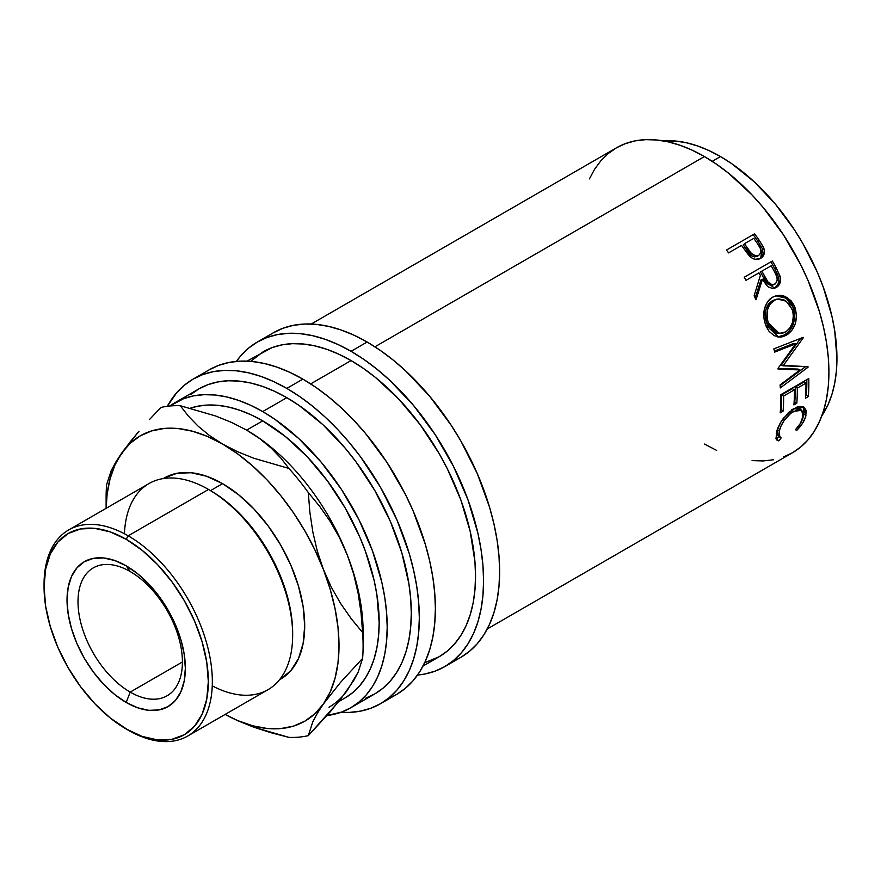 <?xml version="1.0" encoding="UTF-8"?>
<svg xmlns="http://www.w3.org/2000/svg" width="881" height="881" viewBox="0 0 881 881"><rect width="100%" height="100%" fill="white"/><g stroke="black" fill="none" stroke-linecap="round" stroke-linejoin="round"><path stroke-width="1.32" d="M130.201 571.549A73.828 42.618 -120 0 0 78.002 601.69A73.828 42.618 -120 0 0 130.201 692.103L126.192 702.454A83.662 48.301 60 0 1 67.033 599.994A83.662 48.301 60 0 1 126.192 565.833L130.201 571.549A73.828 42.618 60 0 1 178.436 636.611A73.828 42.618 60 0 1 167.115 695.77A73.828 42.618 60 0 1 130.201 692.103A73.828 42.618 60 0 1 81.977 627.052A73.828 42.618 60 0 1 93.287 567.893A73.828 42.618 60 0 1 130.201 571.549L126.192 565.833L114.651 560.481L103.551 557.97L93.32 558.378L84.356 561.693L76.999 567.793L71.537 576.449L68.167 587.319L67.033 599.994L68.167 613.98L71.537 628.737L76.999 643.703L84.356 658.294L93.32 671.972L103.551 684.185L114.651 694.481L126.192 702.454L137.733 707.806L148.823 710.328L159.054 709.921L168.018 706.606L175.374 700.494L180.847 691.838L184.206 680.969L185.351 668.305L184.206 654.319L180.847 639.562L175.374 624.596L168.018 609.993L159.054 596.327L148.823 584.103L137.733 573.817L126.192 565.833A83.662 48.301 60 0 1 185.351 668.305A83.662 48.301 60 0 1 126.192 702.454L130.201 692.103L182.411 661.972L130.201 692.103A73.828 42.618 -120 0 0 182.411 661.972A73.828 42.618 -120 0 0 130.201 571.549M783.407 457.008L792.46 452.757A176.046 101.645 -120 0 0 819.44 311.687A176.046 101.645 -120 0 0 704.437 156.554L374.932 346.795L704.437 156.554L692.235 150.211L680.154 145.299L668.305 141.885L656.797 139.991L645.751 139.65L635.278 140.85L625.466 143.592L616.414 147.843L608.209 153.558L600.93 160.683L594.653 169.152L589.422 178.898M761.338 257.913L760.633 258.364C756.845 260.402 753.057 259.543 749.268 255.787L743.179 247.704A176.046 101.645 -120 0 0 741.549 245.403L728.576 252.891A176.046 101.645 -120 0 0 726.506 250.028L754.621 233.806A176.046 101.645 60 0 1 759.103 240.095L763.265 246.845L764.433 250.997L763.585 255.413L759.984 258.706L754.929 259.278L751.922 257.99L748.41 254.818L743.179 247.704A176.046 101.645 -120 0 0 741.549 245.403L728.576 252.891A176.046 101.645 -120 0 0 726.506 250.028L754.621 233.806A176.046 101.645 -120 0 1 759.103 240.095L757.891 241.251A173.205 100.005 -120 0 0 753.486 235.062A173.205 100.005 60 0 1 757.891 241.251L762.406 248.86L757.891 241.251L759.103 240.095L763.695 247.825L762.406 248.86L760.567 258.397M744.236 277.24L772.351 261.018A176.046 101.645 60 0 1 776.238 267.956L780.247 276.975L780.555 279.541L779.465 284.288L776.392 287.415L772.483 288.439L768.419 286.986L766.635 285.433L762.483 279.266L756.019 299.76A176.046 101.645 -120 0 0 754.125 295.807L760.391 275.39A176.046 101.645 -120 0 0 758.982 272.857L746.009 280.345A176.046 101.645 -120 0 0 744.236 277.24L772.351 261.018A176.046 101.645 -120 0 1 776.238 267.956L774.751 268.661A173.205 100.005 -120 0 0 770.93 261.833A173.205 100.005 60 0 1 774.751 268.661L778.474 276.711L774.751 268.661L776.238 267.956L780.026 276.138L778.474 276.711C779.696 281.788 778.463 285.51 774.784 287.878L777.868 284.772L778.98 280.081L778.474 276.711L780.026 276.138C781.282 281.27 780.07 285.026 776.392 287.415L773.837 288.362L776.392 287.415L774.663 288.175L762.483 279.266L760.975 279.927L755.171 297.965L760.975 279.927L762.483 279.266L756.019 299.76A176.046 101.645 -120 0 0 754.125 295.807L760.391 275.39A176.046 101.645 -120 0 0 758.982 272.857L746.009 280.345A176.046 101.645 -120 0 0 744.236 277.24M794.21 305.564L796.523 315.398L795.334 323.525L791.766 330.518L787.867 334.273L783.429 336.542L780.335 337.126L774.322 335.727L769.135 331.454L766.261 326.587L764.389 320.871L763.794 316.83L764.466 308.813L767.428 301.897L769.741 299.232L773.958 296.479L778.749 295.322L782.064 295.531L785.323 296.523L791.072 300.762L794.21 305.564M800.003 369.943L778.11 369.106A176.046 101.645 -120 0 0 777.989 368.39L795.73 343.832L774.652 352.114A176.046 101.645 -120 0 0 773.848 348.876L803.12 337.379A176.046 101.645 60 0 1 803.23 337.841L783.088 365.813L808.02 366.76A176.046 101.645 60 0 1 808.053 367.201L780.313 387.926A176.046 101.645 -120 0 0 780.081 384.887L800.003 369.943L798.01 369.073L778.011 368.511L798.01 369.073L800.003 369.943L780.081 384.887A176.046 101.645 -120 0 1 780.313 387.926L808.053 367.201L806.06 366.309L808.053 367.201A176.046 101.645 -120 0 0 808.02 366.76L781.128 365.152L800.653 338.359L781.128 365.152L783.088 365.813L803.23 337.841L802.404 337.665L803.23 337.841A176.046 101.645 -120 0 0 803.12 337.379L773.848 348.876A176.046 101.645 -120 0 1 774.652 352.114L795.73 343.832L793.803 343.392L774.399 351.079L793.803 343.392L795.73 343.832L777.989 368.39A176.046 101.645 -120 0 1 778.11 369.106L800.003 369.943M780.654 394.776L808.758 378.544A176.046 101.645 60 0 1 808.317 396.582L805.443 398.245A176.046 101.645 -120 0 0 805.939 383.158L797.294 388.147A176.046 101.645 60 0 1 796.787 403.245L793.902 404.908A176.046 101.645 -120 0 0 794.409 389.82L783.594 396.054A176.046 101.645 60 0 1 783.099 411.141L780.214 412.815A176.046 101.645 -120 0 0 780.654 394.776L808.758 378.544A176.046 101.645 -120 0 1 808.317 396.582L806.324 395.217A173.205 100.005 -120 0 0 806.809 379.667A173.205 100.005 60 0 1 806.324 395.217L805.63 395.613L806.324 395.217L808.317 396.582L805.443 398.245A176.046 101.645 -120 0 0 805.939 383.158L803.935 382.035L795.29 387.034L803.935 382.035L805.939 383.158L797.294 388.147L795.29 387.034A173.205 100.005 60 0 1 794.794 401.868A173.205 100.005 -120 0 0 795.29 387.034L797.294 388.147A176.046 101.645 -120 0 1 796.787 403.245L794.794 401.868L794.1 402.276L794.794 401.868L796.787 403.245L793.902 404.908A176.046 101.645 -120 0 0 794.409 389.82L792.404 388.697L781.59 394.93L792.404 388.697L794.409 389.82L783.594 396.054L781.59 394.93A173.205 100.005 60 0 1 781.095 409.775A173.205 100.005 -120 0 0 781.59 394.93L783.594 396.054A176.046 101.645 -120 0 1 783.099 411.141L781.095 409.775L780.412 410.183L781.095 409.775L783.099 411.141L780.214 412.815A176.046 101.645 -120 0 0 780.654 394.776M797.415 429.708L796.545 430.6L795.576 429.587L800.466 423.309L803.439 414.94L803.02 412.132L801.545 410.227L798.087 409.588L791.094 412.958L784.332 420.237L781.084 425.897L779.267 431.095L779.002 435.754L781.161 437.901L778.76 440.863L776.998 440.148L776.029 438.485L776.822 431.128L780.973 421.878L788.594 412.528L796.942 407.11L799.64 406.394L803.957 407.165L806.214 410.469L805.708 416.559L802.668 423.089L797.415 429.708M720.493 156.554L712.222 161.333L720.493 156.554L709.084 150.618L697.774 146.026L686.695 142.832L675.936 141.07L663.261 140.872A164.692 95.082 -120 0 1 720.493 156.554A164.692 95.082 -120 0 1 821.907 415.678L828.085 404.599L831.939 394.402L834.714 383.202L836.388 371.121L836.95 358.259L834.714 330.738L831.939 316.334L823.195 286.931L817.326 272.218L802.844 243.486L794.376 229.732L775.39 204.128L754.301 181.86L731.913 163.8L720.493 156.554M452.449 661.378A187.4 108.198 -120 0 0 460.829 657.336A187.4 108.198 -120 0 0 489.55 507.17A187.4 108.198 -120 0 0 367.124 342.026L351.067 351.299A187.4 108.198 60 0 1 473.493 516.442A187.4 108.198 60 0 1 444.762 666.62A187.4 108.198 60 0 1 417.517 675.066L424.686 674.053L435.126 671.135L444.762 666.62L453.495 660.53L461.248 652.942L467.932 643.923L473.493 633.56L477.876 621.953L481.026 609.212L482.942 595.457L483.581 580.821L482.942 565.459L481.026 549.502L477.876 533.115L467.932 499.659L453.495 466.39L435.126 434.575L413.53 405.436L389.534 380.096L376.914 369.172L364.051 359.536L351.067 351.299L367.124 342.026L354.14 335.265L341.277 330.045L328.657 326.411L316.411 324.395L304.661 324.032L293.505 325.309L283.054 328.228L273.418 332.743L257.362 342.015A187.4 108.198 60 0 1 351.067 351.299L338.073 344.537L325.21 339.317L312.601 335.683L300.355 333.668L288.594 333.304L277.438 334.582L266.998 337.5L257.362 342.026L248.629 348.105L240.876 355.693L236.416 361.386A187.4 108.198 60 0 1 257.362 342.015M388.202 698.479A187.4 108.198 -120 0 0 396.582 694.437A187.4 108.198 -120 0 0 425.303 544.271A187.4 108.198 -120 0 0 302.877 379.127L286.81 388.4A187.4 108.198 60 0 1 409.236 553.543A187.4 108.198 60 0 1 380.515 703.71A187.4 108.198 60 0 1 340.87 712.322L349.283 712.421L360.439 711.143L370.879 708.225L380.515 703.71L389.248 697.62L396.99 690.032L403.685 681.013L409.236 670.65L413.618 659.043L416.779 646.302L418.684 632.547L419.323 617.922L418.684 602.549L416.779 586.592L413.618 570.205L409.236 553.543L396.99 520.01L380.515 487.314L360.439 456.688L349.283 442.526L337.522 429.322L325.276 417.198L312.667 406.262L299.804 396.637L286.81 388.4L302.877 379.127L289.882 372.366L277.019 367.135L264.41 363.501L252.164 361.496L240.403 361.122L229.258 362.41L218.807 365.318L209.171 369.844L193.115 379.116A187.4 108.198 60 0 1 286.81 388.4L273.826 381.638L260.963 376.407L248.343 372.773L236.097 370.769L224.347 370.394L213.191 371.683L202.751 374.59L193.115 379.116A187.4 108.198 60 0 0 167.313 406.295L176.629 392.783L184.382 385.195L193.115 379.116M292.657 635.201L292.657 632.888A116.16 67.066 -120 0 0 210.515 490.618L208.511 489.451L128.197 535.824L126.192 539.304A116.16 67.066 60 0 1 208.323 681.575A116.16 67.066 60 0 1 126.192 728.994L128.197 730.151A119.001 68.707 -120 0 0 212.343 681.575A119.001 68.707 -120 0 0 128.197 535.824A119.001 68.707 60 0 1 205.934 640.685A119.001 68.707 60 0 1 187.697 736.042A119.001 68.707 60 0 1 128.197 730.151L110.169 717.916L94.752 703.622L80.556 686.662L68.112 667.677L57.893 647.414L50.305 626.633L45.625 606.139L44.05 586.724L45.625 569.137L50.305 554.039L57.893 542.024L68.112 533.545L80.556 528.941L94.752 528.369L110.169 531.871L126.192 539.304L142.215 550.372L157.622 564.666L171.828 581.636L184.272 600.611L194.481 620.885L202.079 641.665L206.749 662.16L208.323 681.575L206.749 699.162L202.079 714.26L194.481 726.274L184.272 734.743L171.828 739.357L157.622 739.919L142.215 736.428L126.192 728.994A116.16 67.066 60 0 1 44.05 586.724A116.16 67.066 60 0 1 126.192 539.304L128.197 535.824L208.511 489.451A119.001 68.707 60 0 1 208.511 489.462A119.001 68.707 60 0 1 292.657 635.201A119.001 68.707 60 0 1 212.255 685.858M187.697 736.042L268.011 689.68A119.001 68.707 -120 0 0 286.248 594.323A119.001 68.707 -120 0 0 208.511 489.451L210.515 490.618L222.563 483.658A116.16 67.066 -120 0 0 164.483 477.909L176.927 473.295L191.133 472.734L206.539 476.236L222.563 483.658L238.586 494.737L253.992 509.031L268.198 525.99L280.643 544.976L290.862 565.239L298.45 586.019L303.119 606.513L304.705 625.928L303.119 643.526L298.45 658.614L290.862 670.628L280.643 679.108A116.16 67.066 -120 0 0 298.45 586.019A116.16 67.066 -120 0 0 222.563 483.658L210.515 490.618A116.16 67.066 60 0 1 292.646 634.034M363.104 645.74A181.728 104.916 60 0 1 362.62 658.371A181.728 104.916 -120 0 0 362.62 632.547L351.167 618.605L340.672 603.573L331.333 587.22L323.415 569.5A164.692 95.082 60 0 1 323.415 703.963A164.692 95.082 60 0 1 225.14 714.425L237.76 720.603L252.704 725.79L267.13 728.466L280.786 728.576L293.45 726.12L304.903 721.132L314.946 713.709L323.415 703.963L330.155 692.081L335.044 678.249L338.018 662.721L339.02 645.74L338.018 627.613L335.044 608.65L330.155 589.158L323.415 569.5L314.946 549.986L304.903 530.968L293.45 512.753L280.786 495.673L267.13 480.002L252.704 466.016L237.76 453.968L209.348 435.434L198.049 426.107L188.446 416.173L180.286 405.723A181.728 104.916 -120 0 0 160.926 407.451A181.728 104.916 60 0 1 180.286 405.723L215.724 416.019L231.846 422.539L246.658 430.126L259.873 438.738L271.172 448.055L280.775 457.988L288.935 468.45A181.728 104.916 60 0 1 308.295 492.534L319.759 506.476L330.254 521.519L339.581 537.862L347.51 555.592L353.633 573.994L358.093 593.078L361.034 612.736L362.62 632.547A181.728 104.916 60 0 1 363.104 645.74L363.104 631.831A164.692 95.082 -120 0 0 347.51 555.592A164.692 95.082 -120 0 0 246.658 430.126A164.692 95.082 -120 0 0 246.262 429.906A164.692 95.082 60 0 1 246.658 430.126L262.714 420.854L285.433 436.558L307.282 456.821L327.413 480.872L345.066 507.775L359.547 536.518L365.417 551.231L374.161 580.623L376.936 595.027L379.171 622.559L378.61 635.41L376.936 647.502L374.161 658.691L370.306 668.899L365.417 678.007L359.547 685.936L352.741 692.598L345.066 697.95A164.692 95.082 -120 0 0 370.306 565.976A164.692 95.082 -120 0 0 262.714 420.854L246.658 430.126A164.692 95.082 60 0 1 347.51 555.592A164.692 95.082 60 0 1 362.961 638.527M347.51 690.054L330.452 711.584L308.295 735.657A181.728 104.916 60 0 1 288.935 737.386A181.728 104.916 -120 0 0 308.295 735.657L312.755 721.924L317.204 713.522L323.415 703.963L340.473 682.434L362.62 658.371L358.171 672.104L353.721 680.495L339.725 700.428L308.295 735.657L312.755 721.924L317.204 713.522L323.415 703.963L340.473 682.434L362.62 658.371L358.171 672.104L347.51 690.054A164.692 95.082 60 0 1 328.998 707.223M365.78 698.115L374.832 693.876A176.046 101.645 -120 0 0 401.824 552.805A176.046 101.645 -120 0 0 286.81 397.672L262.714 411.581A176.046 101.645 60 0 1 377.729 566.714A176.046 101.645 60 0 1 350.737 707.784A176.046 101.645 60 0 1 326.994 715.526L341.696 712.035L350.737 707.784L358.941 702.069L366.221 694.944L372.509 686.464L377.729 676.729L381.847 665.827L384.81 653.856L386.605 640.939L387.2 627.195L386.605 612.758L384.81 597.77L381.847 582.374L372.509 550.944L358.941 519.691L341.696 489.803L321.4 462.437L298.857 438.628L274.916 419.312L262.714 411.581L286.81 397.672A176.046 101.645 -120 0 0 198.787 388.95L190.582 394.666M424.675 662.732L439.09 656.774A176.046 101.645 -120 0 0 466.071 515.715A176.046 101.645 -120 0 0 351.067 360.571L310.674 383.896L351.067 360.571A176.046 101.645 -120 0 0 263.045 351.86L250.678 361.353M169.824 406.009A176.046 101.645 60 0 1 174.702 402.859A176.046 101.645 60 0 1 262.714 411.581L250.523 405.227L238.432 400.326L226.582 396.913L215.085 395.018L204.04 394.677L193.556 395.877L183.744 398.619L169.824 406.009M262.714 420.854L251.305 414.907L239.995 410.326L228.917 407.132L218.158 405.359L207.828 405.04L198.027 406.163L190.307 408.2A164.692 95.082 -120 0 1 262.714 420.854M106.26 504.571A181.728 104.916 60 0 1 106.601 484.737A181.728 104.916 -120 0 0 106.116 497.358L106.116 508.326M222.563 444.035L207.365 436.414L192.421 431.216L177.995 428.54L164.34 428.441L151.675 430.897L140.222 435.886L130.179 443.308L121.71 453.043L114.971 464.937L110.081 478.757L107.108 494.296L106.138 508.315A164.692 95.082 60 0 1 121.71 453.043A164.692 95.082 60 0 1 222.563 444.035A164.692 95.082 60 0 1 323.415 569.5L317.292 551.099L312.832 532.003L309.892 512.346L308.295 492.534A181.728 104.916 -120 0 0 288.935 468.45L253.497 458.142L237.374 451.623L222.563 444.035L209.348 435.434L198.049 426.107L188.446 416.173L180.286 405.723L215.724 416.019L231.846 422.539L246.658 430.126L259.873 438.738L271.172 448.055L280.775 457.988L288.935 468.45L253.497 458.142L237.374 451.623L222.563 444.035M129.639 442.493L115.587 462.459L111.127 470.839L106.601 484.737L111.127 470.839L115.587 462.459L121.71 453.043L138.967 431.283L129.639 442.493M149.462 419.576L160.926 407.451L149.462 419.576M270.819 732.673L288.935 737.386L253.618 727.133L270.819 732.673M237.474 720.603L253.618 727.133L237.474 720.603L225.14 714.425L237.474 720.603M347.51 555.592L353.633 573.994L358.093 593.078L361.034 612.736L362.62 632.547L351.167 618.605L340.672 603.573L331.333 587.22L323.415 569.5L317.292 551.099L312.832 532.003L309.892 512.346L308.295 492.534L319.759 506.476L330.254 521.519L339.581 537.862L347.51 555.592M124.441 533.754A119.001 68.707 60 0 1 208.511 489.451A119.001 68.707 -120 0 0 149.01 483.559L68.696 529.933A119.001 68.707 60 0 1 128.197 535.824A119.001 68.707 -120 0 0 44.05 584.411L44.05 586.724M44.061 585.579A119.001 68.707 60 0 1 68.696 529.933M380.515 703.71L396.582 694.437L405.315 688.347L413.057 680.76L419.741 671.74L425.303 661.378L429.686 649.771L432.846 637.029L434.751 623.274L435.39 608.65L434.751 593.276L432.846 577.319L429.686 560.933L425.303 544.26L413.057 510.738L405.315 494.208L386.946 462.393L365.34 433.254L353.589 420.05L341.343 407.925L328.723 396.99L315.861 387.354L302.877 379.127A187.4 108.198 -120 0 0 209.171 369.844M350.737 707.784L374.832 693.876L383.037 688.16L390.316 681.024L396.593 672.555L401.824 662.82L405.932 651.918L408.905 639.947L410.7 627.03L411.295 613.286L410.7 598.849L408.905 583.861L401.824 552.805L390.316 521.31L374.832 490.596L355.968 461.82L345.495 448.517L322.953 424.719L299.011 405.403L286.81 397.672L274.608 391.318L262.527 386.407L250.678 382.993L239.18 381.11L228.135 380.768L217.651 381.969L207.839 384.7L198.787 388.95L174.702 402.859M444.762 666.62L460.829 657.336L469.562 651.257L477.304 643.67L483.988 634.65L489.55 624.288L493.933 612.669L497.093 599.928L498.998 586.184L499.637 571.549L498.998 556.186L497.093 540.229L493.933 523.843L489.55 507.17L477.304 473.648L460.829 440.94L451.193 425.292L429.587 396.164L405.59 370.824L392.981 359.9L380.118 350.264L367.124 342.026A187.4 108.198 -120 0 0 273.418 332.743M423.023 666.047L439.09 656.774L447.295 651.059L454.563 643.934L460.851 635.465L466.071 625.719L470.19 614.817L473.152 602.846L474.947 589.929L475.542 576.185L474.947 561.748L470.19 531.364L460.851 499.945L447.295 468.681L439.09 453.495L420.226 424.73L398.697 399.016L375.35 377.354L363.269 368.313L351.067 360.571L338.866 354.228L326.774 349.317L314.924 345.903L303.427 344.019L292.382 343.667L281.898 344.867L272.086 347.61L246.977 361.133M775.115 299.837L769.807 304.275L767.45 309.969L767.439 319.803L769.664 325.904L773.298 330.639L777.956 333.205L783.033 333.04L786.667 331.201L789.783 328.095L792.559 322.358L793.363 315.728L792.647 310.784L788.991 303.758L784.376 300.113L779.035 298.923L775.115 299.837M761.856 271.183L768.078 282.107L772.064 284.739L775.456 283.803L777.207 280.455L776.91 277.086L774.806 272.317A176.046 101.645 -120 0 0 771.227 265.776L760.413 271.954L761.856 271.183L760.413 271.954L763.805 278.264L765.314 277.592L761.856 271.183M744.434 243.74L751.537 253.607L755.887 255.931L758.739 255.347L760.567 253.254L760.446 248.662L757.924 244.257A176.046 101.645 -120 0 0 753.806 238.333L744.434 243.74L753.806 238.333A176.046 101.645 -120 0 1 757.924 244.257C761.503 248.607 761.779 252.296 758.739 255.347L757.418 256.327L758.739 255.347C754.466 256.459 750.997 254.488 748.321 249.444L744.434 243.74L743.267 244.951L744.434 243.74M768.364 322.953L766.591 323.019L777.471 333.271L773.683 332.137L769.509 328.459L766.591 323.019L768.364 322.953C765.314 313.129 767.153 305.63 773.903 300.454L777.549 299.088L786.149 301.17L792.14 309.22C794.86 319.153 792.647 326.73 785.5 331.95L779.399 333.447L768.364 322.953M765.743 310.211L768.122 304.573L770.005 302.403L776.018 299.364L772.23 300.773C765.479 305.916 763.596 313.328 766.591 323.019L765.237 313.339M774.862 284.211C770.655 285.235 767.472 283.032 765.314 277.592L763.805 278.264L760.413 271.954L771.227 265.776A176.046 101.645 -120 0 1 774.806 272.317C777.967 277.075 777.989 281.039 774.862 284.211L772.439 285.114M770.501 285.268L767.692 283.924L763.805 278.264C765.941 283.638 769.102 285.796 773.287 284.728L771.943 285.235M757.99 255.931L754.577 256.922L751.559 255.765L743.267 244.951L747.088 250.567L748.321 249.444L747.088 250.567C749.742 255.556 753.178 257.483 757.418 256.327L758.739 255.347M792.735 409.213L796.105 408.101L799.563 408.696M777.89 435.357L777.086 433.992L777.317 429.41L779.267 431.095L777.317 429.41M775.897 438.771L776.877 439.002L779.256 436.073L776.877 439.002L776.139 438.859M803.285 406.813L803.99 414.004L805.939 415.678L804.375 407.463L794.045 408.52L783.55 418.112C779.74 423.376 777.35 428.265 776.381 432.769L776.899 440.06L778.76 440.863L781.161 437.901L779.839 437.196L779.267 431.095C781.304 423.188 786.061 416.592 793.528 411.328L801.732 410.359L803.098 417.187C802.073 421.25 799.574 425.38 795.576 429.587L796.545 430.6C801.567 425.578 804.705 420.6 805.939 415.678L803.99 414.004L803.285 416.306L804.408 411.273L802.987 406.471M780.137 385.614L805.564 366.683L780.137 385.614M778.738 295.664L775.842 295.807L786.127 298.152L793.197 307.458L794.97 307.392L787.383 297.624L776.624 295.609L772.472 297.227C764.135 303.516 761.823 312.689 765.523 324.748L778.595 337.06L786.425 335.198L784.553 334.956L777.648 336.916L783.077 335.716L787.372 332.952L789.894 330.298L793.484 323.371L794.717 315.343L793.803 309.352L791.556 303.956L789.343 300.95L783.627 296.798L778.705 295.664M776.018 299.364L777.571 299.077M772.912 288.682L773.87 288.34M761.437 257.538L763.089 253.541L762.406 248.86L763.695 247.825C765.27 252.605 764.245 256.118 760.633 258.364M704.437 444.046L716.638 450.389M752.077 460.609L763.111 460.95L773.595 459.75M487.27 628.957L792.46 452.757L800.664 447.041L807.943 439.916L814.22 431.448L819.44 421.702L823.559 410.799L826.532 398.829L828.316 385.911L828.922 372.167L828.316 357.73L826.532 342.742L823.559 327.347L819.44 311.687L807.943 280.202L800.664 264.663L783.407 234.775L763.111 207.409L752.077 194.998L728.719 173.337L716.638 164.295L704.437 156.554A176.046 101.645 -120 0 0 616.414 147.843L311.224 324.032M778.76 440.863L776.877 439.002L778.76 440.863M777.207 429.906L777.89 435.346L779.839 437.196M793.528 411.328L791.545 409.852L793.528 411.328M801.732 410.359L799.805 408.861L793.396 408.916M786.425 335.198C795.422 328.877 798.274 319.616 794.97 307.392L793.197 307.458C796.435 319.495 793.55 328.657 784.553 334.956L786.425 335.198M208.511 489.462L210.515 490.618M280.643 679.108L279.508 679.758M345.066 697.95L338.833 701.54M164.483 477.909L163.348 478.559M777.471 333.271L779.399 333.447"/></g></svg>
